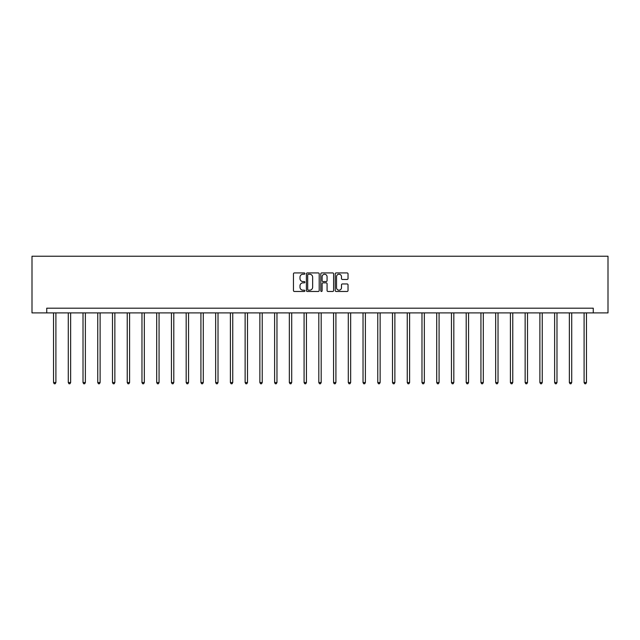 <?xml version="1.0" encoding="UTF-8"?>
<svg xmlns="http://www.w3.org/2000/svg" width="640" height="640" viewBox="0 0 640 640"><rect width="100%" height="100%" fill="white"/><g stroke="black" fill="none" stroke-linecap="round" stroke-linejoin="round"><path stroke-width="0.96" d="M304.888 273.576A0.648 0.648 0 0 0 304.232 272.928L294.384 272.928A0.928 0.928 0 0 0 293.456 273.856L293.456 290.544A0.928 0.928 0 0 0 294.384 291.472L304.232 291.472A0.648 0.648 0 0 0 304.888 290.824A0.648 0.648 0 0 0 304.232 290.176L302.96 290.176A2.968 2.968 0 0 1 299.992 287.208L299.992 285.816A2.968 2.968 0 0 1 302.96 282.848L304.232 282.848A0.648 0.648 0 0 0 304.888 282.2A0.648 0.648 0 0 0 304.232 281.552L302.96 281.552A2.968 2.968 0 0 1 299.992 278.584L299.992 277.192A2.968 2.968 0 0 1 302.96 274.224L304.232 274.224A0.648 0.648 0 0 0 304.888 273.576M347.104 279.464A0.928 0.928 0 0 0 348.032 278.536L348.032 273.856A0.928 0.928 0 0 0 347.104 272.928L336.16 272.928A0.928 0.928 0 0 0 335.232 273.856L335.232 290.544A0.928 0.928 0 0 0 336.16 291.472L347.104 291.472A0.928 0.928 0 0 0 348.032 290.544L348.032 284.888A0.928 0.928 0 0 0 347.104 283.96L342.416 283.96A0.928 0.928 0 0 0 341.488 284.888L341.488 287.696A2.48 2.48 0 0 1 339.008 290.176A2.48 2.48 0 0 1 336.528 287.696L336.528 276.704A2.48 2.48 0 0 1 339.008 274.224A2.48 2.48 0 0 1 341.488 276.704L341.488 278.536A0.928 0.928 0 0 0 342.416 279.464L347.104 279.464M593.264 312.904L608 312.904L608 256.224L32 256.224L32 312.904L593.264 312.904L593.264 308.184L46.736 308.184L46.736 312.904M319.192 273.856A0.928 0.928 0 0 0 318.264 272.928L307.32 272.928A0.928 0.928 0 0 0 306.392 273.856L306.392 290.544A0.928 0.928 0 0 0 307.32 291.472L318.264 291.472A0.928 0.928 0 0 0 319.192 290.544L319.192 273.856M321.736 272.928L332.68 272.928A0.928 0.928 0 0 1 333.608 273.856L333.608 290.544A0.928 0.928 0 0 1 332.68 291.472L328 291.472A0.928 0.928 0 0 1 327.072 290.544L327.072 283.776A0.928 0.928 0 0 0 326.144 282.848L323.04 282.848A0.928 0.928 0 0 0 322.112 283.776L322.112 290.824A0.648 0.648 0 0 1 321.464 291.472A0.648 0.648 0 0 1 320.808 290.824L320.808 273.856A0.928 0.928 0 0 1 321.736 272.928M308.336 274.224A0.648 0.648 0 0 0 307.688 274.872L307.688 289.528A0.648 0.648 0 0 0 308.336 290.176L309.68 290.176A2.968 2.968 0 0 0 312.648 287.208L312.648 277.192A2.968 2.968 0 0 0 309.68 274.224L308.336 274.224M327.072 276.752A2.48 2.48 0 0 0 324.592 274.272A2.48 2.48 0 0 0 322.112 276.752L322.112 280.624A0.928 0.928 0 0 0 323.04 281.552L326.144 281.552A0.928 0.928 0 0 0 327.072 280.624L327.072 276.752M53.536 312.904L53.536 382.552L55.904 382.552L55.904 312.904M55.904 382.552L55.192 383.776L54.248 383.776L53.536 382.552M68.28 312.904L68.28 382.552L70.64 382.552L70.64 312.904M70.64 382.552L69.928 383.776L68.984 383.776L68.28 382.552M83.016 312.904L83.016 382.552L85.376 382.552L85.376 312.904M85.376 382.552L84.672 383.776L83.72 383.776L83.016 382.552M97.752 312.904L97.752 382.552L100.112 382.552L100.112 312.904M100.112 382.552L99.408 383.776L98.464 383.776L97.752 382.552M112.488 312.904L112.488 382.552L114.856 382.552L114.856 312.904M114.856 382.552L114.144 383.776L113.2 383.776L112.488 382.552M127.232 312.904L127.232 382.552L129.592 382.552L129.592 312.904M129.592 382.552L128.88 383.776L127.936 383.776L127.232 382.552M141.968 312.904L141.968 382.552L144.328 382.552L144.328 312.904M144.328 382.552L143.616 383.776L142.672 383.776L141.968 382.552M156.704 312.904L156.704 382.552L159.064 382.552L159.064 312.904M159.064 382.552L158.36 383.776L157.416 383.776L156.704 382.552M171.44 312.904L171.44 382.552L173.8 382.552L173.8 312.904M173.8 382.552L173.096 383.776L172.152 383.776L171.44 382.552M186.176 312.904L186.176 382.552L188.544 382.552L188.544 312.904M188.544 382.552L187.832 383.776L186.888 383.776L186.176 382.552M200.92 312.904L200.92 382.552L203.28 382.552L203.28 312.904M203.28 382.552L202.568 383.776L201.624 383.776L200.92 382.552M215.656 312.904L215.656 382.552L218.016 382.552L218.016 312.904M218.016 382.552L217.312 383.776L216.36 383.776L215.656 382.552M230.392 312.904L230.392 382.552L232.752 382.552L232.752 312.904M232.752 382.552L232.048 383.776L231.104 383.776L230.392 382.552M245.128 312.904L245.128 382.552L247.496 382.552L247.496 312.904M247.496 382.552L246.784 383.776L245.84 383.776L245.128 382.552M259.872 312.904L259.872 382.552L262.232 382.552L262.232 312.904M262.232 382.552L261.52 383.776L260.576 383.776L259.872 382.552M274.608 312.904L274.608 382.552L276.968 382.552L276.968 312.904M276.968 382.552L276.256 383.776L275.312 383.776L274.608 382.552M289.344 312.904L289.344 382.552L291.704 382.552L291.704 312.904M291.704 382.552L291 383.776L290.056 383.776L289.344 382.552M304.08 312.904L304.08 382.552L306.44 382.552L306.44 312.904M306.44 382.552L305.736 383.776L304.792 383.776L304.08 382.552M318.816 312.904L318.816 382.552L321.184 382.552L321.184 312.904M321.184 382.552L320.472 383.776L319.528 383.776L318.816 382.552M333.56 312.904L333.56 382.552L335.92 382.552L335.92 312.904M335.92 382.552L335.208 383.776L334.264 383.776L333.56 382.552M348.296 312.904L348.296 382.552L350.656 382.552L350.656 312.904M350.656 382.552L349.944 383.776L349 383.776L348.296 382.552M363.032 312.904L363.032 382.552L365.392 382.552L365.392 312.904M365.392 382.552L364.688 383.776L363.744 383.776L363.032 382.552M377.768 312.904L377.768 382.552L380.128 382.552L380.128 312.904M380.128 382.552L379.424 383.776L378.48 383.776L377.768 382.552M392.504 312.904L392.504 382.552L394.872 382.552L394.872 312.904M394.872 382.552L394.16 383.776L393.216 383.776L392.504 382.552M407.248 312.904L407.248 382.552L409.608 382.552L409.608 312.904M409.608 382.552L408.896 383.776L407.952 383.776L407.248 382.552M421.984 312.904L421.984 382.552L424.344 382.552L424.344 312.904M424.344 382.552L423.64 383.776L422.688 383.776L421.984 382.552M436.72 312.904L436.72 382.552L439.08 382.552L439.08 312.904M439.08 382.552L438.376 383.776L437.432 383.776L436.72 382.552M451.456 312.904L451.456 382.552L453.824 382.552L453.824 312.904M453.824 382.552L453.112 383.776L452.168 383.776L451.456 382.552M466.2 312.904L466.2 382.552L468.56 382.552L468.56 312.904M468.56 382.552L467.848 383.776L466.904 383.776L466.2 382.552M480.936 312.904L480.936 382.552L483.296 382.552L483.296 312.904M483.296 382.552L482.584 383.776L481.64 383.776L480.936 382.552M495.672 312.904L495.672 382.552L498.032 382.552L498.032 312.904M498.032 382.552L497.328 383.776L496.384 383.776L495.672 382.552M510.408 312.904L510.408 382.552L512.768 382.552L512.768 312.904M512.768 382.552L512.064 383.776L511.12 383.776L510.408 382.552M525.144 312.904L525.144 382.552L527.512 382.552L527.512 312.904M527.512 382.552L526.8 383.776L525.856 383.776L525.144 382.552M539.888 312.904L539.888 382.552L542.248 382.552L542.248 312.904M542.248 382.552L541.536 383.776L540.592 383.776L539.888 382.552M554.624 312.904L554.624 382.552L556.984 382.552L556.984 312.904M556.984 382.552L556.28 383.776L555.328 383.776L554.624 382.552M569.36 312.904L569.36 382.552L571.72 382.552L571.72 312.904M571.72 382.552L571.016 383.776L570.072 383.776L569.36 382.552M584.096 312.904L584.096 382.552L586.464 382.552L586.464 312.904M586.464 382.552L585.752 383.776L584.808 383.776L584.096 382.552"/></g></svg>
